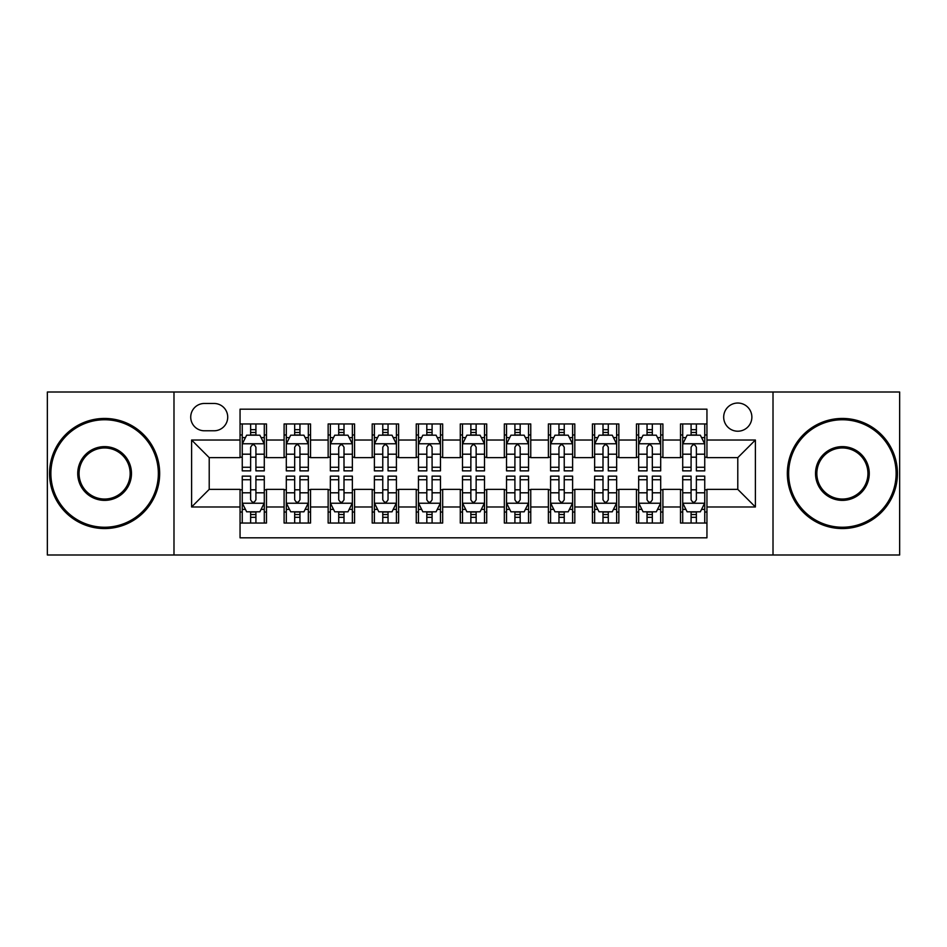 <?xml version="1.0" encoding="UTF-8"?>
<svg xmlns="http://www.w3.org/2000/svg" width="947" height="947" viewBox="0 0 947 947"><rect width="100%" height="100%" fill="white"/><g stroke="black" fill="none" stroke-linecap="round" stroke-linejoin="round"><path stroke-width="1.42" d="M737.784 403.031A14.098 14.098 0 0 0 723.686 417.118A14.098 14.098 0 0 0 737.784 431.216A14.098 14.098 0 0 0 751.871 417.118A14.098 14.098 0 0 0 737.784 403.031M773.012 554.989L899.65 554.989L899.65 392.011L773.012 392.011L773.012 554.989L173.988 554.989L173.988 392.011L47.35 392.011L47.35 554.989L173.988 554.989M706.947 423.948L680.514 423.948L680.514 440.024L662.9 440.024L662.9 457.638L680.514 457.638L680.514 440.024M662.9 440.024L662.9 423.948L636.467 423.948L636.467 440.024L618.853 440.024L618.853 457.638L636.467 457.638L636.467 440.024M618.853 440.024L618.853 423.948L592.431 423.948L592.431 440.024L574.805 440.024L574.805 457.638L592.431 457.638L592.431 440.024M574.805 440.024L574.805 423.948L548.384 423.948L548.384 440.024L530.758 440.024L530.758 457.638L548.384 457.638L548.384 440.024M530.758 440.024L530.758 423.948L504.337 423.948L504.337 440.024L486.711 440.024L486.711 457.638L504.337 457.638L504.337 440.024M486.711 440.024L486.711 423.948L460.289 423.948L460.289 440.024L442.663 440.024L442.663 457.638L460.289 457.638L460.289 440.024M442.663 440.024L442.663 423.948L416.242 423.948L416.242 440.024L398.616 440.024L398.616 457.638L416.242 457.638L416.242 440.024M398.616 440.024L398.616 423.948L372.195 423.948L372.195 440.024L354.569 440.024L354.569 457.638L372.195 457.638L372.195 440.024M354.569 440.024L354.569 423.948L328.147 423.948L328.147 440.024L310.533 440.024L310.533 457.638L328.147 457.638L328.147 440.024M310.533 440.024L310.533 423.948L284.1 423.948L284.1 457.638L266.486 457.638L266.486 423.948L240.053 423.948M240.053 523.052L266.486 523.052L266.486 489.362L284.1 489.362L284.1 523.052L310.533 523.052L310.533 489.362L328.147 489.362L328.147 506.976L310.533 506.976M328.147 506.976L328.147 523.052L354.569 523.052L354.569 489.362L372.195 489.362L372.195 506.976L354.569 506.976M372.195 506.976L372.195 523.052L398.616 523.052L398.616 489.362L416.242 489.362L416.242 506.976L398.616 506.976M416.242 506.976L416.242 523.052L442.663 523.052L442.663 489.362L460.289 489.362L460.289 506.976L442.663 506.976M460.289 506.976L460.289 523.052L486.711 523.052L486.711 489.362L504.337 489.362L504.337 506.976L486.711 506.976M504.337 506.976L504.337 523.052L530.758 523.052L530.758 489.362L548.384 489.362L548.384 506.976L530.758 506.976M548.384 506.976L548.384 523.052L574.805 523.052L574.805 489.362L592.431 489.362L592.431 506.976L574.805 506.976M592.431 506.976L592.431 523.052L618.853 523.052L618.853 489.362L636.467 489.362L636.467 506.976L618.853 506.976M636.467 506.976L636.467 523.052L662.9 523.052L662.9 489.362L680.514 489.362L680.514 506.976L662.9 506.976M204.374 430.778L214.069 430.778A13.649 13.649 0 0 0 227.718 417.118A13.649 13.649 0 0 0 214.069 403.469L204.374 403.469A13.649 13.649 0 0 0 190.726 417.118A13.649 13.649 0 0 0 204.374 430.778M773.012 392.011L173.988 392.011M706.947 440.024L706.947 409.187L240.053 409.187L240.053 457.638L209.216 457.638L209.216 489.362L240.053 489.362L240.053 537.813L706.947 537.813L706.947 489.362L737.784 489.362L737.784 457.638L706.947 457.638L706.947 440.024L755.398 440.024L755.398 506.976L706.947 506.976M240.053 506.976L191.602 506.976L191.602 440.024L240.053 440.024M680.514 506.976L680.514 523.052L706.947 523.052M240.053 434.957L242.254 434.957M250.624 434.957L255.915 434.957M264.284 434.957L266.486 434.957M240.053 457.2L242.254 457.2M250.624 457.2L255.915 457.2M264.284 457.2L266.486 457.2M240.053 489.8L242.254 489.8M250.624 489.8L255.915 489.8M264.284 489.8L266.486 489.8M240.053 512.043L242.254 512.043M250.624 512.043L255.915 512.043M264.284 512.043L266.486 512.043M284.1 457.2L286.302 457.2M294.671 457.2L299.962 457.2M308.331 457.2L310.533 457.2M284.1 434.957L286.302 434.957M294.671 434.957L299.962 434.957M308.331 434.957L310.533 434.957M284.1 489.8L286.302 489.8M294.671 489.8L299.962 489.8M308.331 489.8L310.533 489.8M284.1 512.043L286.302 512.043M294.671 512.043L299.962 512.043M308.331 512.043L310.533 512.043M328.147 489.8L330.349 489.8M338.718 489.8L343.998 489.8M352.367 489.8L354.569 489.8M328.147 512.043L330.349 512.043M338.718 512.043L343.998 512.043M352.367 512.043L354.569 512.043M328.147 434.957L330.349 434.957M338.718 434.957L343.998 434.957M352.367 434.957L354.569 434.957M328.147 457.2L330.349 457.2M338.718 457.2L343.998 457.2M352.367 457.2L354.569 457.2M372.195 489.8L374.396 489.8M382.766 489.8L388.045 489.8M396.414 489.8L398.616 489.8M372.195 512.043L374.396 512.043M382.766 512.043L388.045 512.043M396.414 512.043L398.616 512.043M372.195 434.957L374.396 434.957M382.766 434.957L388.045 434.957M396.414 434.957L398.616 434.957M372.195 457.2L374.396 457.2M382.766 457.2L388.045 457.2M396.414 457.2L398.616 457.2M416.242 489.8L418.444 489.8M426.813 489.8L432.092 489.8M440.462 489.8L442.663 489.8M416.242 512.043L418.444 512.043M426.813 512.043L432.092 512.043M440.462 512.043L442.663 512.043M416.242 434.957L418.444 434.957M426.813 434.957L432.092 434.957M440.462 434.957L442.663 434.957M416.242 457.2L418.444 457.2M426.813 457.2L432.092 457.2M440.462 457.2L442.663 457.2M460.289 489.8L462.491 489.8M470.86 489.8L476.14 489.8M484.509 489.8L486.711 489.8M460.289 512.043L462.491 512.043M470.86 512.043L476.14 512.043M484.509 512.043L486.711 512.043M460.289 434.957L462.491 434.957M470.86 434.957L476.14 434.957M484.509 434.957L486.711 434.957M460.289 457.2L462.491 457.2M470.86 457.2L476.14 457.2M484.509 457.2L486.711 457.2M504.337 489.8L506.538 489.8M514.908 489.8L520.187 489.8M528.556 489.8L530.758 489.8M504.337 512.043L506.538 512.043M514.908 512.043L520.187 512.043M528.556 512.043L530.758 512.043M504.337 434.957L506.538 434.957M514.908 434.957L520.187 434.957M528.556 434.957L530.758 434.957M504.337 457.2L506.538 457.2M514.908 457.2L520.187 457.2M528.556 457.2L530.758 457.2M548.384 489.8L550.586 489.8M558.955 489.8L564.234 489.8M572.604 489.8L574.805 489.8M548.384 512.043L550.586 512.043M558.955 512.043L564.234 512.043M572.604 512.043L574.805 512.043M548.384 434.957L550.586 434.957M558.955 434.957L564.234 434.957M572.604 434.957L574.805 434.957M548.384 457.2L550.586 457.2M558.955 457.2L564.234 457.2M572.604 457.2L574.805 457.2M592.431 489.8L594.633 489.8M603.002 489.8L608.282 489.8M616.651 489.8L618.853 489.8M592.431 512.043L594.633 512.043M603.002 512.043L608.282 512.043M616.651 512.043L618.853 512.043M592.431 434.957L594.633 434.957M603.002 434.957L608.282 434.957M616.651 434.957L618.853 434.957M592.431 457.2L594.633 457.2M603.002 457.2L608.282 457.2M616.651 457.2L618.853 457.2M636.467 489.8L638.669 489.8M647.038 489.8L652.329 489.8M660.698 489.8L662.9 489.8M636.467 512.043L638.669 512.043M647.038 512.043L652.329 512.043M660.698 512.043L662.9 512.043M636.467 434.957L638.669 434.957M647.038 434.957L652.329 434.957M660.698 434.957L662.9 434.957M636.467 457.2L638.669 457.2M647.038 457.2L652.329 457.2M660.698 457.2L662.9 457.2M680.514 489.8L682.716 489.8M691.085 489.8L696.376 489.8M704.746 489.8L706.947 489.8M680.514 512.043L682.716 512.043M691.085 512.043L696.376 512.043M704.746 512.043L706.947 512.043M680.514 434.957L682.716 434.957M691.085 434.957L696.376 434.957M704.746 434.957L706.947 434.957M680.514 457.2L682.716 457.2M691.085 457.2L696.376 457.2M704.746 457.2L706.947 457.2M209.216 457.638L191.602 440.024M209.216 489.362L191.602 506.976M755.398 440.024L737.784 457.638M755.398 506.976L737.784 489.362M255.915 429.678L250.624 429.678M264.284 467.262L255.915 467.262L255.915 470.86L264.284 470.86L264.284 443.989L259.869 435.182L246.658 435.182L242.254 443.989L242.254 470.86L250.624 470.86L250.624 467.262L242.254 467.262M242.254 443.989L242.254 423.948M264.284 443.989L264.284 423.948M250.624 435.182L250.624 423.948M255.915 423.948L255.915 435.182M255.915 467.262L255.915 447.292C254.151 443.894 252.387 443.894 250.624 447.292L250.624 467.262M250.624 517.322L255.915 517.322M242.254 479.738L250.624 479.738L250.624 476.14L242.254 476.14L242.254 503.011L246.658 511.818L259.869 511.818L264.284 503.011L264.284 476.14L255.915 476.14L255.915 479.738L264.284 479.738M264.284 503.011L264.284 523.052M242.254 503.011L242.254 523.052M255.915 511.818L255.915 523.052M250.624 523.052L250.624 511.818M250.624 479.738L250.624 499.708C252.387 503.106 254.151 503.106 255.915 499.708L255.915 479.738M104.608 419.758A53.742 53.742 0 0 0 50.878 473.5A53.742 53.742 0 0 0 104.608 527.242A53.742 53.742 0 0 0 158.35 473.5A53.742 53.742 0 0 0 104.608 419.758M104.608 528.556A55.056 55.056 0 0 1 49.552 473.5A55.056 55.056 0 0 1 104.608 418.444A55.056 55.056 0 0 1 159.664 473.5A55.056 55.056 0 0 1 104.608 528.556M104.608 446.629A26.871 26.871 0 0 1 131.479 473.5A26.871 26.871 0 0 1 104.608 500.371A26.871 26.871 0 0 1 77.737 473.5A26.871 26.871 0 0 1 104.608 446.629M104.608 499.045A25.545 25.545 0 0 0 130.153 473.5A25.545 25.545 0 0 0 104.608 447.955A25.545 25.545 0 0 0 79.063 473.5A25.545 25.545 0 0 0 104.608 499.045M842.392 419.758A53.742 53.742 0 0 0 788.65 473.5A53.742 53.742 0 0 0 842.392 527.242A53.742 53.742 0 0 0 896.122 473.5A53.742 53.742 0 0 0 842.392 419.758M842.392 528.556A55.056 55.056 0 0 1 787.336 473.5A55.056 55.056 0 0 1 842.392 418.444A55.056 55.056 0 0 1 897.448 473.5A55.056 55.056 0 0 1 842.392 528.556M842.392 446.629A26.871 26.871 0 0 1 869.263 473.5A26.871 26.871 0 0 1 842.392 500.371A26.871 26.871 0 0 1 815.521 473.5A26.871 26.871 0 0 1 842.392 446.629M842.392 499.045A25.545 25.545 0 0 0 867.937 473.5A25.545 25.545 0 0 0 842.392 447.955A25.545 25.545 0 0 0 816.847 473.5A25.545 25.545 0 0 0 842.392 499.045M299.962 429.678L294.671 429.678M308.331 467.262L299.962 467.262L299.962 470.86L308.331 470.86L308.331 443.989L303.916 435.182L290.705 435.182L286.302 443.989L286.302 470.86L294.671 470.86L294.671 467.262L286.302 467.262M286.302 443.989L286.302 423.948M308.331 443.989L308.331 423.948M294.671 435.182L294.671 423.948M299.962 423.948L299.962 435.182M299.962 467.262L299.962 447.292C298.198 443.894 296.435 443.894 294.671 447.292L294.671 467.262M343.998 429.678L338.718 429.678M352.367 467.262L343.998 467.262L343.998 470.86L352.367 470.86L352.367 443.989L347.963 435.182L334.753 435.182L330.349 443.989L330.349 470.86L338.718 470.86L338.718 467.262L330.349 467.262M330.349 443.989L330.349 423.948M352.367 443.989L352.367 423.948M338.718 435.182L338.718 423.948M343.998 423.948L343.998 435.182M343.998 467.262L343.998 447.292C342.246 443.894 340.482 443.894 338.718 447.292L338.718 467.262M388.045 429.678L382.766 429.678M396.414 467.262L388.045 467.262L388.045 470.86L396.414 470.86L396.414 443.989L392.011 435.182L378.8 435.182L374.396 443.989L374.396 470.86L382.766 470.86L382.766 467.262L374.396 467.262M374.396 443.989L374.396 423.948M396.414 443.989L396.414 423.948M382.766 435.182L382.766 423.948M388.045 423.948L388.045 435.182M388.045 467.262L388.045 447.292C386.293 443.894 384.529 443.894 382.766 447.292L382.766 467.262M432.092 429.678L426.813 429.678M440.462 467.262L432.092 467.262L432.092 470.86L440.462 470.86L440.462 443.989L436.058 435.182L422.847 435.182L418.444 443.989L418.444 470.86L426.813 470.86L426.813 467.262L418.444 467.262M418.444 443.989L418.444 423.948M440.462 443.989L440.462 423.948M426.813 435.182L426.813 423.948M432.092 423.948L432.092 435.182M432.092 467.262L432.092 447.292C430.34 443.894 428.577 443.894 426.813 447.292L426.813 467.262M294.671 517.322L299.962 517.322M286.302 479.738L294.671 479.738L294.671 476.14L286.302 476.14L286.302 503.011L290.705 511.818L303.916 511.818L308.331 503.011L308.331 476.14L299.962 476.14L299.962 479.738L308.331 479.738M308.331 503.011L308.331 523.052M286.302 503.011L286.302 523.052M299.962 511.818L299.962 523.052M294.671 523.052L294.671 511.818M294.671 479.738L294.671 499.708C296.435 503.106 298.187 503.106 299.962 499.708L299.962 479.738M338.718 517.322L343.998 517.322M330.349 479.738L338.718 479.738L338.718 476.14L330.349 476.14L330.349 503.011L334.753 511.818L347.963 511.818L352.367 503.011L352.367 476.14L343.998 476.14L343.998 479.738L352.367 479.738M352.367 503.011L352.367 523.052M330.349 503.011L330.349 523.052M343.998 511.818L343.998 523.052M338.718 523.052L338.718 511.818M338.718 479.738L338.718 499.708C340.482 503.106 342.234 503.106 343.998 499.708L343.998 479.738M382.766 517.322L388.045 517.322M374.396 479.738L382.766 479.738L382.766 476.14L374.396 476.14L374.396 503.011L378.8 511.818L392.011 511.818L396.414 503.011L396.414 476.14L388.045 476.14L388.045 479.738L396.414 479.738M396.414 503.011L396.414 523.052M374.396 503.011L374.396 523.052M388.045 511.818L388.045 523.052M382.766 523.052L382.766 511.818M382.766 479.738L382.766 499.708C384.529 503.106 386.281 503.106 388.045 499.708L388.045 479.738M426.813 517.322L432.092 517.322M418.444 479.738L426.813 479.738L426.813 476.14L418.444 476.14L418.444 503.011L422.847 511.818L436.058 511.818L440.462 503.011L440.462 476.14L432.092 476.14L432.092 479.738L440.462 479.738M440.462 503.011L440.462 523.052M418.444 503.011L418.444 523.052M432.092 511.818L432.092 523.052M426.813 523.052L426.813 511.818M426.813 479.738L426.813 499.708C428.565 503.106 430.329 503.106 432.092 499.708L432.092 479.738M476.14 429.678L470.86 429.678M484.509 467.262L476.14 467.262L476.14 470.86L484.509 470.86L484.509 443.989L480.105 435.182L466.895 435.182L462.491 443.989L462.491 470.86L470.86 470.86L470.86 467.262L462.491 467.262M462.491 443.989L462.491 423.948M484.509 443.989L484.509 423.948M470.86 435.182L470.86 423.948M476.14 423.948L476.14 435.182M476.14 467.262L476.14 447.292C474.388 443.894 472.624 443.894 470.86 447.292L470.86 467.262M470.86 517.322L476.14 517.322M462.491 479.738L470.86 479.738L470.86 476.14L462.491 476.14L462.491 503.011L466.895 511.818L480.105 511.818L484.509 503.011L484.509 476.14L476.14 476.14L476.14 479.738L484.509 479.738M484.509 503.011L484.509 523.052M462.491 503.011L462.491 523.052M476.14 511.818L476.14 523.052M470.86 523.052L470.86 511.818M470.86 479.738L470.86 499.708C472.612 503.106 474.376 503.106 476.14 499.708L476.14 479.738M520.187 429.678L514.908 429.678M528.556 467.262L520.187 467.262L520.187 470.86L528.556 470.86L528.556 443.989L524.153 435.182L510.942 435.182L506.538 443.989L506.538 470.86L514.908 470.86L514.908 467.262L506.538 467.262M506.538 443.989L506.538 423.948M528.556 443.989L528.556 423.948M514.908 435.182L514.908 423.948M520.187 423.948L520.187 435.182M520.187 467.262L520.187 447.292C518.435 443.894 516.671 443.894 514.908 447.292L514.908 467.262M514.908 517.322L520.187 517.322M506.538 479.738L514.908 479.738L514.908 476.14L506.538 476.14L506.538 503.011L510.942 511.818L524.153 511.818L528.556 503.011L528.556 476.14L520.187 476.14L520.187 479.738L528.556 479.738M528.556 503.011L528.556 523.052M506.538 503.011L506.538 523.052M520.187 511.818L520.187 523.052M514.908 523.052L514.908 511.818M514.908 479.738L514.908 499.708C516.66 503.106 518.423 503.106 520.187 499.708L520.187 479.738M564.234 429.678L558.955 429.678M572.604 467.262L564.234 467.262L564.234 470.86L572.604 470.86L572.604 443.989L568.2 435.182L554.989 435.182L550.586 443.989L550.586 470.86L558.955 470.86L558.955 467.262L550.586 467.262M550.586 443.989L550.586 423.948M572.604 443.989L572.604 423.948M558.955 435.182L558.955 423.948M564.234 423.948L564.234 435.182M564.234 467.262L564.234 447.292C562.471 443.894 560.719 443.894 558.955 447.292L558.955 467.262M558.955 517.322L564.234 517.322M550.586 479.738L558.955 479.738L558.955 476.14L550.586 476.14L550.586 503.011L554.989 511.818L568.2 511.818L572.604 503.011L572.604 476.14L564.234 476.14L564.234 479.738L572.604 479.738M572.604 503.011L572.604 523.052M550.586 503.011L550.586 523.052M564.234 511.818L564.234 523.052M558.955 523.052L558.955 511.818M558.955 479.738L558.955 499.708C560.707 503.106 562.471 503.106 564.234 499.708L564.234 479.738M608.282 429.678L603.002 429.678M616.651 467.262L608.282 467.262L608.282 470.86L616.651 470.86L616.651 443.989L612.247 435.182L599.037 435.182L594.633 443.989L594.633 470.86L603.002 470.86L603.002 467.262L594.633 467.262M594.633 443.989L594.633 423.948M616.651 443.989L616.651 423.948M603.002 435.182L603.002 423.948M608.282 423.948L608.282 435.182M608.282 467.262L608.282 447.292C606.518 443.894 604.766 443.894 603.002 447.292L603.002 467.262M603.002 517.322L608.282 517.322M594.633 479.738L603.002 479.738L603.002 476.14L594.633 476.14L594.633 503.011L599.037 511.818L612.247 511.818L616.651 503.011L616.651 476.14L608.282 476.14L608.282 479.738L616.651 479.738M616.651 503.011L616.651 523.052M594.633 503.011L594.633 523.052M608.282 511.818L608.282 523.052M603.002 523.052L603.002 511.818M603.002 479.738L603.002 499.708C604.754 503.106 606.518 503.106 608.282 499.708L608.282 479.738M652.329 429.678L647.038 429.678M660.698 467.262L652.329 467.262L652.329 470.86L660.698 470.86L660.698 443.989L656.295 435.182L643.084 435.182L638.669 443.989L638.669 470.86L647.038 470.86L647.038 467.262L638.669 467.262M638.669 443.989L638.669 423.948M660.698 443.989L660.698 423.948M647.038 435.182L647.038 423.948M652.329 423.948L652.329 435.182M652.329 467.262L652.329 447.292C650.565 443.894 648.813 443.894 647.038 447.292L647.038 467.262M696.376 429.678L691.085 429.678M704.746 467.262L696.376 467.262L696.376 470.86L704.746 470.86L704.746 443.989L700.342 435.182L687.131 435.182L682.716 443.989L682.716 470.86L691.085 470.86L691.085 467.262L682.716 467.262M682.716 443.989L682.716 423.948M704.746 443.989L704.746 423.948M691.085 435.182L691.085 423.948M696.376 423.948L696.376 435.182M696.376 467.262L696.376 447.292C694.613 443.894 692.849 443.894 691.085 447.292L691.085 467.262M647.038 517.322L652.329 517.322M638.669 479.738L647.038 479.738L647.038 476.14L638.669 476.14L638.669 503.011L643.084 511.818L656.295 511.818L660.698 503.011L660.698 476.14L652.329 476.14L652.329 479.738L660.698 479.738M660.698 503.011L660.698 523.052M638.669 503.011L638.669 523.052M652.329 511.818L652.329 523.052M647.038 523.052L647.038 511.818M647.038 479.738L647.038 499.708C648.802 503.106 650.565 503.106 652.329 499.708L652.329 479.738M691.085 517.322L696.376 517.322M682.716 479.738L691.085 479.738L691.085 476.14L682.716 476.14L682.716 503.011L687.131 511.818L700.342 511.818L704.746 503.011L704.746 476.14L696.376 476.14L696.376 479.738L704.746 479.738M704.746 503.011L704.746 523.052M682.716 503.011L682.716 523.052M696.376 511.818L696.376 523.052M691.085 523.052L691.085 511.818M691.085 479.738L691.085 499.708C692.849 503.106 694.613 503.106 696.376 499.708L696.376 479.738M284.1 506.976L266.486 506.976M284.1 440.024L266.486 440.024M264.166 443.764L242.361 443.764M242.254 437.609L245.451 437.609M261.088 437.609L264.284 437.609M250.624 454.193L242.254 454.193M264.284 454.193L255.915 454.193M255.915 432.471L250.624 432.471M242.361 503.236L264.166 503.236M264.284 509.391L261.088 509.391M245.451 509.391L242.254 509.391M255.915 492.807L264.284 492.807M242.254 492.807L250.624 492.807M250.624 514.529L255.915 514.529M308.213 443.764L286.408 443.764M286.302 437.609L289.498 437.609M305.135 437.609L308.331 437.609M294.671 454.193L286.302 454.193M308.331 454.193L299.962 454.193M299.962 432.471L294.671 432.471M352.26 443.764L330.456 443.764M330.349 437.609L333.545 437.609M349.183 437.609L352.367 437.609M338.718 454.193L330.349 454.193M352.367 454.193L343.998 454.193M343.998 432.471L338.718 432.471M396.308 443.764L374.503 443.764M374.396 437.609L377.593 437.609M393.23 437.609L396.414 437.609M382.766 454.193L374.396 454.193M396.414 454.193L388.045 454.193M388.045 432.471L382.766 432.471M440.355 443.764L418.55 443.764M418.444 437.609L421.64 437.609M437.277 437.609L440.462 437.609M426.813 454.193L418.444 454.193M440.462 454.193L432.092 454.193M432.092 432.471L426.813 432.471M286.408 503.236L308.213 503.236M308.331 509.391L305.135 509.391M289.498 509.391L286.302 509.391M299.962 492.807L308.331 492.807M286.302 492.807L294.671 492.807M294.671 514.529L299.962 514.529M330.456 503.236L352.26 503.236M352.367 509.391L349.183 509.391M333.545 509.391L330.349 509.391M343.998 492.807L352.367 492.807M330.349 492.807L338.718 492.807M338.718 514.529L343.998 514.529M374.503 503.236L396.308 503.236M396.414 509.391L393.23 509.391M377.593 509.391L374.396 509.391M388.045 492.807L396.414 492.807M374.396 492.807L382.766 492.807M382.766 514.529L388.045 514.529M418.55 503.236L440.355 503.236M440.462 509.391L437.277 509.391M421.64 509.391L418.444 509.391M432.092 492.807L440.462 492.807M418.444 492.807L426.813 492.807M426.813 514.529L432.092 514.529M484.402 443.764L462.598 443.764M462.491 437.609L465.675 437.609M481.325 437.609L484.509 437.609M470.86 454.193L462.491 454.193M484.509 454.193L476.14 454.193M476.14 432.471L470.86 432.471M462.598 503.236L484.402 503.236M484.509 509.391L481.325 509.391M465.675 509.391L462.491 509.391M476.14 492.807L484.509 492.807M462.491 492.807L470.86 492.807M470.86 514.529L476.14 514.529M528.45 443.764L506.645 443.764M506.538 437.609L509.723 437.609M525.36 437.609L528.556 437.609M514.908 454.193L506.538 454.193M528.556 454.193L520.187 454.193M520.187 432.471L514.908 432.471M506.645 503.236L528.45 503.236M528.556 509.391L525.36 509.391M509.723 509.391L506.538 509.391M520.187 492.807L528.556 492.807M506.538 492.807L514.908 492.807M514.908 514.529L520.187 514.529M572.497 443.764L550.692 443.764M550.586 437.609L553.77 437.609M569.407 437.609L572.604 437.609M558.955 454.193L550.586 454.193M572.604 454.193L564.234 454.193M564.234 432.471L558.955 432.471M550.692 503.236L572.497 503.236M572.604 509.391L569.407 509.391M553.77 509.391L550.586 509.391M564.234 492.807L572.604 492.807M550.586 492.807L558.955 492.807M558.955 514.529L564.234 514.529M616.544 443.764L594.74 443.764M594.633 437.609L597.817 437.609M613.455 437.609L616.651 437.609M603.002 454.193L594.633 454.193M616.651 454.193L608.282 454.193M608.282 432.471L603.002 432.471M594.74 503.236L616.544 503.236M616.651 509.391L613.455 509.391M597.817 509.391L594.633 509.391M608.282 492.807L616.651 492.807M594.633 492.807L603.002 492.807M603.002 514.529L608.282 514.529M660.592 443.764L638.787 443.764M638.669 437.609L641.865 437.609M657.502 437.609L660.698 437.609M647.038 454.193L638.669 454.193M660.698 454.193L652.329 454.193M652.329 432.471L647.038 432.471M704.639 443.764L682.834 443.764M682.716 437.609L685.912 437.609M701.549 437.609L704.746 437.609M691.085 454.193L682.716 454.193M704.746 454.193L696.376 454.193M696.376 432.471L691.085 432.471M638.787 503.236L660.592 503.236M660.698 509.391L657.502 509.391M641.865 509.391L638.669 509.391M652.329 492.807L660.698 492.807M638.669 492.807L647.038 492.807M647.038 514.529L652.329 514.529M682.834 503.236L704.639 503.236M704.746 509.391L701.549 509.391M685.912 509.391L682.716 509.391M696.376 492.807L704.746 492.807M682.716 492.807L691.085 492.807M691.085 514.529L696.376 514.529"/></g></svg>
